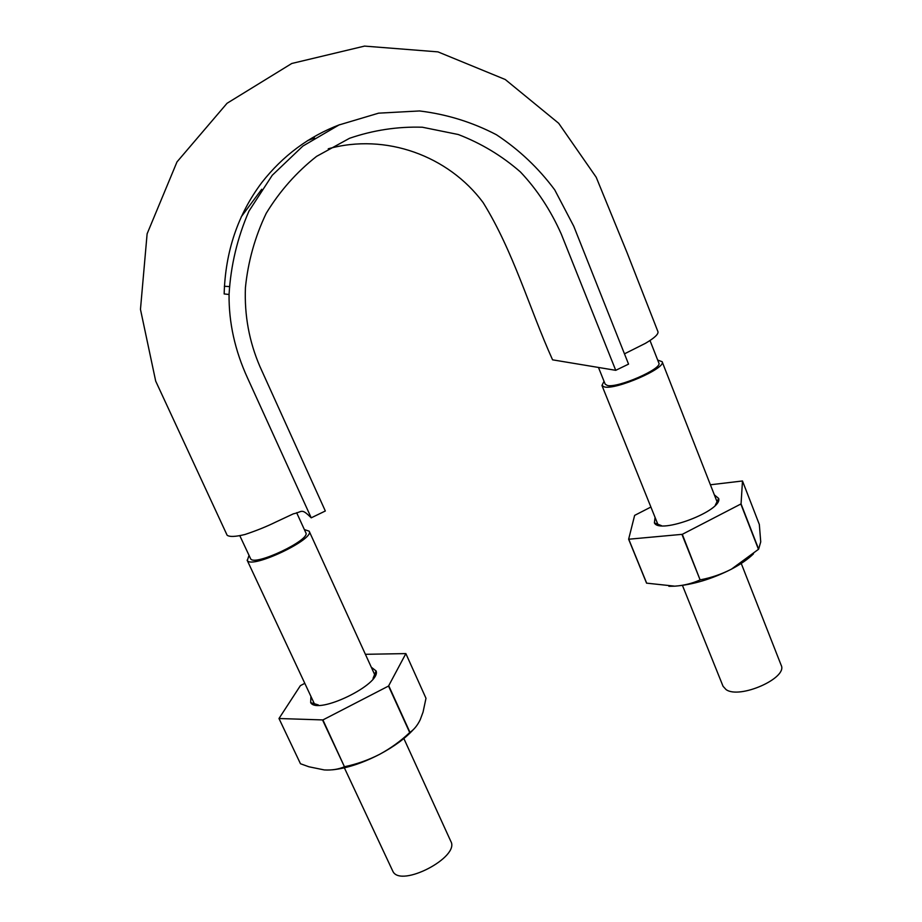 <?xml version="1.0" encoding="UTF-8"?>
<svg xmlns="http://www.w3.org/2000/svg" width="922" height="922" viewBox="0 0 922 922"><rect width="100%" height="100%" fill="white"/><g stroke="black" fill="none" stroke-linecap="round" stroke-linejoin="round"><path stroke-width="1.38" d="M328.267 148.788C385.58 132.849 448.369 155.726 483.128 202.575C513.566 251.706 529.539 308.905 552.578 359.834L615.735 370.321L628.55 364.121L573.761 226.236L554.744 189.897C538.517 168.058 519.074 149.664 496.393 134.727C472.26 122.142 446.605 114.213 419.441 110.951L378.585 113.164L338.985 124.977L302.889 146.068L272.244 175.272L248.952 211.138C237.392 237.703 230.765 265.49 229.059 294.475C228.771 322.665 234.949 350.556 247.592 378.124L311.221 517.83C300.952 507.596 302.589 512.021 293.392 513.819L275.701 522.094C266.781 526.497 256.535 530.634 244.975 534.495C235.525 536.788 229.578 537.042 227.123 535.233L155.691 381.109L140.467 309.366L147.117 233.808L176.989 161.915L227.043 103.287L291.778 63.48L364.524 46.1L437.95 51.874L505.256 79.511L558.686 123.283L596.2 177.255L627.041 252.628L657.951 331.69C658.596 334.156 654.413 338.04 645.388 343.353L624.471 353.841M615.735 370.321L561.291 234.107C550.745 210.343 537.134 189.632 520.434 171.965C501.948 155.83 481.215 143.348 458.257 134.508L422.334 127.224C397.578 126.464 373.318 130.152 349.565 138.277L316.58 156.371C296.504 172.184 279.712 191.177 266.204 213.339C254.968 236.85 248.041 261.618 245.425 287.641C244.33 315.255 249.159 341.566 259.935 366.564L325.328 510.995L311.221 517.83M241.218 216.866L261.71 189.275M314.529 137.989L307.556 140.605M650.01 340.518L658.827 362.968C662.872 368.604 617.498 388.404 607.31 385.442L605.189 384.174L598.47 367.463M296.642 512.69L305.804 532.72C311.083 539.739 254.507 566.615 250.669 558.836L239.858 535.809M304.364 529.562L309.17 531.187C315.14 539.047 251.499 569.277 247.303 560.472L249.021 555.39M403.859 738.522L450.823 841.348C460.228 857.034 400.793 888.07 392.91 871.405L344.379 767.842M657.686 360.064L662.134 361.701C666.687 368.016 615.654 390.271 604.29 386.906L601.951 385.488L604.037 381.282M741.184 563.307L781.153 665.211C788.114 677.947 739.594 699.452 726.087 689.598L723.055 686.279L682.441 585.401M668.888 586.288L674.812 586.173C683.894 585.516 692.33 583.43 700.121 579.903L682.303 534.322L741.058 503.908L742.487 480.973L710.389 484.776M650.886 507.042L634.636 515.386L628.631 539.232L646.553 583.142L674.812 586.173C692.975 584.744 711.853 579.074 731.446 569.151C721.523 574.222 711.196 577.771 700.466 579.8M740.873 504.08L758.46 549.328L731.446 569.151C740.827 564.172 748.168 559.066 753.47 553.834M742.487 480.973L759.336 524.491L760.731 541.859L758.645 549.155L741.058 503.908M655.069 517.426L654.389 522.878C659.518 534.656 722.825 510.684 718.653 498.433L714.343 494.86M628.631 539.232L682.303 534.322M646.691 583.223L628.769 539.289M700.121 579.903L681.957 534.437M304.802 683.329L300.388 685.645L278.986 718.515L300.468 763.739L308.882 766.77L324.302 769.939C331.759 770.366 338.489 769.305 344.459 766.77L322.919 719.932L388.531 686.049L405.864 653.594L365.4 654.309M332.381 769.824C346.637 768.372 362.392 763.209 379.634 754.323C368.523 760.005 356.918 764.119 344.805 766.666M388.531 686.049L409.714 732.564C400.609 741.138 390.582 748.387 379.634 754.323C394.236 746.509 405.553 738.176 413.563 729.337M405.864 653.594L425.987 698.288L423.06 712.084L420.271 719.621C417.505 725.349 414.07 729.59 409.956 732.356L388.784 685.841M310.921 696.421L310.679 702.622C317.468 715.288 381.547 684.101 376.084 670.928L371.289 667.205M278.986 718.515L322.919 719.932M300.468 763.739L279.043 718.618M344.459 766.77L322.573 720.024M229.278 286.581L224.346 286.258M339.711 124.666C308.789 136.456 282.847 155.726 261.86 182.487C237.888 214.411 225.325 251.568 224.161 293.945L229.059 294.475M375.162 675.688L309.17 531.187M314.909 704.915L247.119 560.161M717.42 502.686L662.134 361.701M658.204 525.194L601.951 385.488M715.288 505.244L718.653 498.433M661.5 525.678L654.389 522.878M373.041 678.396L376.084 670.928M318.332 704.938L310.679 702.622"/></g></svg>
